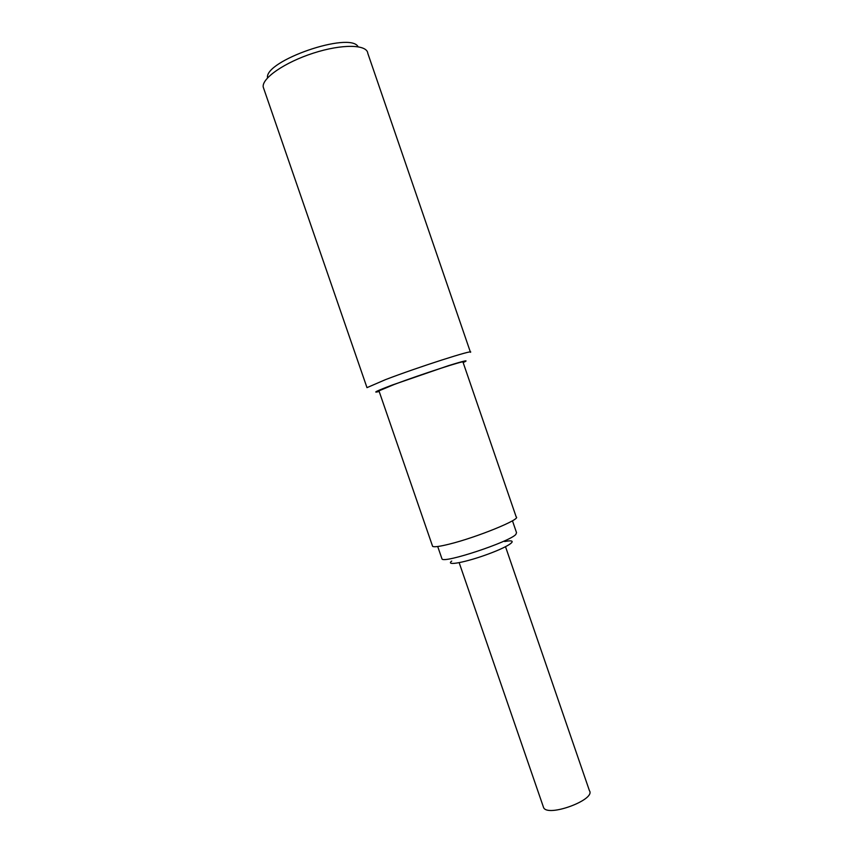 <?xml version="1.0" encoding="UTF-8"?>
<svg xmlns="http://www.w3.org/2000/svg" width="853" height="853" viewBox="0 0 853 853"><rect width="100%" height="100%" fill="white"/><g stroke="black" fill="none" stroke-linecap="round" stroke-linejoin="round"><path stroke-width="1.28" d="M505.52 546.741L589.423 790.678C596.119 799.666 547.637 817.569 543.585 807.567L543.244 806.597M432.61 546.346L378.956 390.845L394.182 384.479C420.657 374.467 466.836 359.508 462.987 362.109L516.193 516.95C521.641 519.04 476.763 537.411 449.232 544.139C439.498 546.549 433.953 547.285 432.61 546.346L432.428 545.803M358.089 46.723C350.093 31.198 264.249 60.755 267.511 77.911M470.472 352.289C475.292 348.802 418.034 367.142 385.439 379.66L366.982 387.646L263.225 87.07C261.626 78.359 284.785 62.28 313.435 53.11C342.074 43.834 367.078 44.356 367.782 53.291L470.376 352.033M379.18 391.495C371.94 393.244 376.237 391.111 392.049 385.108L448.177 365.756C464.896 360.552 469.886 359.497 463.147 362.578M263.897 89.021L263.225 87.07M512.461 520.778L516.534 532.667L515.788 534.522C508.878 542.124 443.677 563.662 442.003 558.939L441.822 558.395M451.706 561.093C444.925 566.285 466.026 562.34 488.524 553.949C511.128 545.611 519.648 538.638 504.667 541.527M459.17 562.703L543.585 807.567M437.717 546.517L442.003 558.939"/></g></svg>
